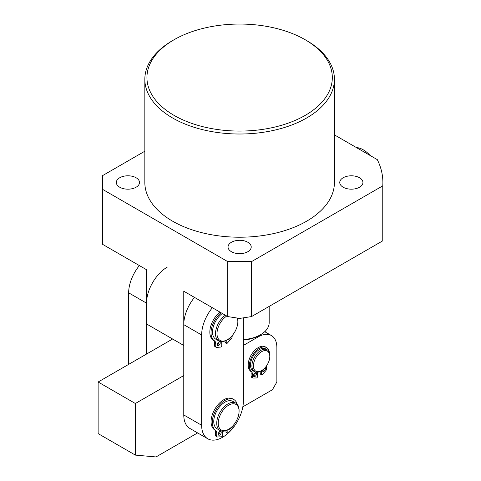<?xml version="1.0" encoding="UTF-8"?>
<svg xmlns="http://www.w3.org/2000/svg" width="481" height="481" viewBox="0 0 481 481"><rect width="100%" height="100%" fill="white"/><g stroke="black" fill="none" stroke-linecap="round" stroke-linejoin="round"><path stroke-width="0.72" d="M243.356 339.586A29.491 17.027 0 0 0 260.534 334.734L260.534 334.734A29.491 17.027 0 0 0 269.174 322.697L269.174 306.403M259.043 335.594L260.534 334.734L259.043 335.594A27.387 15.813 -0 0 1 243.356 340.085M265.265 331.162L265.265 331.998M260.858 371.043L261.604 370.61L260.858 371.043A12.638 7.299 -60 0 1 254.539 371.669A12.638 7.299 -60 0 1 252.603 361.538A12.638 7.299 -60 0 1 260.858 350.402A12.638 7.299 -60 0 1 267.177 349.777A12.638 7.299 -60 0 1 269.793 355.561L269.793 356.421A11.586 6.692 -60 0 1 261.604 370.61A11.586 6.692 -60 0 1 253.409 365.879A11.586 6.692 -60 0 1 261.604 351.689A11.586 6.692 -60 0 1 269.793 356.421M254.539 371.669L253.12 370.851A12.638 7.299 -60 0 1 251.184 360.72A12.638 7.299 -60 0 1 259.445 349.585A12.638 7.299 -60 0 1 265.765 348.959L267.177 349.777M194.498 297.402A29.491 17.027 120 0 0 183.772 324.651L201.647 334.968A29.491 17.027 -60 0 1 212.374 307.726M183.772 324.651L183.772 414.953A29.491 17.027 120 0 0 189.881 428.451L207.756 438.768A29.491 17.027 -60 0 1 201.647 425.27L183.772 414.953M201.647 334.968L201.647 425.27M207.756 438.768A29.491 17.027 -60 0 0 230.483 430.868A29.491 17.027 -60 0 0 243.356 401.19L243.356 317.845M235.81 403.114L232.834 401.394A15.801 9.121 120 0 0 220.376 405.928A15.801 9.121 120 0 0 213.774 422.222A15.801 9.121 120 0 0 217.033 428.757L220.009 430.483A15.801 9.121 -60 0 1 216.757 423.941A15.801 9.121 -60 0 1 227.303 404.268A15.801 9.121 -60 0 1 235.81 403.114A15.801 9.121 -60 0 1 239.069 409.656A15.801 9.121 -60 0 1 239.081 410.347L239.081 411.207A14.749 8.514 -60 0 1 229.227 428.92A14.749 8.514 -60 0 1 228.655 429.268A14.749 8.514 -60 0 1 218.236 423.575A14.749 8.514 -60 0 1 228.084 405.531A14.749 8.514 -60 0 1 239.081 411.207M228.655 429.268L227.91 429.695A15.801 9.121 -60 0 1 220.009 430.483M242.839 406.818L272.402 389.748L276.87 382.004L276.87 347.607A26.335 15.206 120 0 0 271.416 335.552A26.335 15.206 120 0 0 258.249 336.856L243.356 345.454M183.772 375.559L135.359 403.505L135.359 455.104L156 456.95L197.619 432.918M135.359 403.505L98.124 382.004L98.124 433.603L135.359 455.104M98.124 382.004L172.601 339.009M146.531 354.058L146.531 303.15A29.491 17.027 -60 0 1 167.388 267.027M139.388 265.584A29.491 17.027 120 0 0 128.655 292.827L146.531 303.15M128.655 364.376L128.655 292.827M233.886 399.573L232.696 398.881A17.905 10.335 120 0 0 218.897 403.679A17.905 10.335 120 0 0 211.081 421.699A17.905 10.335 120 0 0 214.382 429.641L215.572 430.327A17.905 10.335 -60 0 1 212.271 422.39A17.905 10.335 -60 0 1 220.088 404.371A17.905 10.335 -60 0 1 233.886 399.573A17.905 10.335 -60 0 1 237.157 404.22M228.992 429.064A2.104 1.215 120 0 0 229.094 429.136A2.104 1.215 120 0 0 231.529 427.14M218.254 434.493A2.104 1.215 120 0 0 220.015 431.782A2.104 1.215 120 0 0 219.991 431.481M218.23 434.193A2.104 1.215 120 0 0 218.663 435.155A2.104 1.215 120 0 0 220.286 434.59A2.104 1.215 120 0 0 221.206 432.473A2.104 1.215 120 0 0 220.773 431.505A2.104 1.215 120 0 0 219.15 432.07A2.104 1.215 120 0 0 218.23 434.193M222.697 431.216L222.697 435.365A1.052 0.607 -60 0 1 221.651 436.76L217.622 437.013A2.104 1.215 -60 0 1 217.178 436.916A2.104 1.215 -60 0 1 216.739 435.954L216.739 433.128A6.319 3.65 120 0 0 215.572 430.327M233.123 425.529L233.123 426.491A2.104 1.215 -60 0 1 232.239 428.577L228.216 432.966A1.052 0.607 -60 0 1 227.387 433.267A1.052 0.607 -60 0 1 227.164 432.786L227.164 430.098M225.974 430.621L225.974 432.1A1.052 0.607 120 0 0 226.19 432.581L227.387 433.267M216.739 433.128L215.548 432.443A6.319 3.65 120 0 0 214.382 429.641M215.548 432.443L215.548 435.263A2.104 1.215 120 0 0 215.987 436.231L217.178 436.916M222.342 313.48A15.801 9.121 120 0 0 212.536 332.648A15.801 9.121 120 0 0 215.795 339.183L218.771 340.909A15.801 9.121 -60 0 1 215.518 334.367A15.801 9.121 -60 0 1 225.324 315.199M237.572 318.103A15.801 9.121 -60 0 1 237.824 320.081A15.801 9.121 -60 0 1 237.842 320.773L237.842 321.633A14.749 8.514 -60 0 1 227.988 339.345A14.749 8.514 -60 0 1 227.417 339.694A14.749 8.514 -60 0 1 216.997 334.054A14.749 8.514 -60 0 1 226.749 316.023M237.283 318.061A14.749 8.514 -60 0 1 237.842 321.633M227.417 339.694L226.671 340.121A15.801 9.121 -60 0 1 218.771 340.909M219.859 312.043A17.905 10.335 120 0 0 209.842 332.407A17.905 10.335 120 0 0 213.311 340.175L214.502 340.867A17.905 10.335 -60 0 1 211.033 333.099A17.905 10.335 -60 0 1 221.05 312.728M228.084 339.279A2.104 1.215 120 0 0 228.108 339.297A2.104 1.215 120 0 0 230.537 337.343M217.274 344.883A2.104 1.215 120 0 0 219.035 342.141A2.104 1.215 120 0 0 219.011 341.877M217.25 344.618A2.104 1.215 120 0 0 217.683 345.544A2.104 1.215 120 0 0 219.318 344.967A2.104 1.215 120 0 0 220.226 342.833A2.104 1.215 120 0 0 219.793 341.901A2.104 1.215 120 0 0 218.152 342.478A2.104 1.215 120 0 0 217.25 344.618M221.711 341.648L221.777 345.653A1.052 0.607 -60 0 1 220.743 347.06L216.684 347.426A2.104 1.215 -60 0 1 216.209 347.33A2.104 1.215 -60 0 1 215.771 346.404L215.728 343.608A6.319 3.65 120 0 0 214.502 340.867M232.143 335.66L232.155 336.574A2.104 1.215 -60 0 1 231.301 338.66L227.309 343.127A1.052 0.607 -60 0 1 226.467 343.44A1.052 0.607 -60 0 1 226.244 342.977L226.202 340.386M225.03 340.933L225.054 342.286A1.052 0.607 120 0 0 225.27 342.755L226.467 343.44M215.728 343.608L214.532 342.917A6.319 3.65 120 0 0 213.311 340.175M214.532 342.917L214.58 345.713A2.104 1.215 120 0 0 215.019 346.645L216.209 347.33M266.552 347.589L265.362 346.903A14.22 8.207 120 0 0 254.401 350.709A14.22 8.207 120 0 0 248.196 365.019A14.22 8.207 120 0 0 250.439 371.031L251.629 371.723A14.22 8.207 -60 0 1 249.386 365.71A14.22 8.207 -60 0 1 255.597 351.401A14.22 8.207 -60 0 1 266.552 347.589A14.22 8.207 -60 0 1 269.438 352.88M262.446 370.731A2.104 1.215 120 0 0 264.105 368.717M262.452 370.069A2.104 1.215 120 0 0 262.422 370.43A2.104 1.215 120 0 0 262.86 371.392A2.104 1.215 120 0 0 264.484 370.827A2.104 1.215 120 0 0 265.404 368.711A2.104 1.215 120 0 0 265.019 367.779M253.511 375.889A2.104 1.215 120 0 0 255.273 373.184A2.104 1.215 120 0 0 255.249 372.883M253.487 375.589A2.104 1.215 120 0 0 253.92 376.551A2.104 1.215 120 0 0 255.543 375.992A2.104 1.215 120 0 0 256.463 373.869A2.104 1.215 120 0 0 256.024 372.907A2.104 1.215 120 0 0 254.401 373.466A2.104 1.215 120 0 0 253.487 375.589M257.503 372.222L257.503 376.563A1.052 0.607 -60 0 1 256.439 377.958L253.144 378.054A2.104 1.215 -60 0 1 252.729 377.958A2.104 1.215 -60 0 1 252.291 376.99L252.291 373.503A4.215 2.435 120 0 0 251.629 371.723M266.594 365.77L266.594 368.735A2.104 1.215 -60 0 1 265.74 370.779L262.446 374.489A1.052 0.607 -60 0 1 261.598 374.813A1.052 0.607 -60 0 1 261.381 374.326L261.381 370.743M252.291 376.99L251.1 376.304L251.1 372.817A4.215 2.435 120 0 0 250.439 371.031M251.1 376.304A2.104 1.215 120 0 0 251.539 377.266L252.729 377.958M261.381 374.326L260.185 373.641L260.185 371.398M260.185 373.641A1.052 0.607 120 0 0 260.407 374.122L261.598 374.813M370.093 155.465A23.172 13.378 -120 0 0 363.263 149.807A23.172 13.378 -120 0 0 356.439 147.583M174.092 115.404A92.689 53.511 0 0 0 305.17 115.404A92.689 53.511 0 0 0 305.17 39.725L306.662 40.584A94.793 54.732 180 0 1 334.427 79.281A94.793 54.732 180 0 1 275.908 129.846A94.793 54.732 180 0 1 172.601 117.983A94.793 54.732 180 0 1 144.835 79.281A94.793 54.732 180 0 1 172.601 40.584L174.092 39.725A92.689 53.511 0 0 0 174.092 115.404M359.541 177.754A11.586 6.692 0 0 0 346.915 176.305A11.586 6.692 0 0 0 339.76 182.485A11.586 6.692 0 0 0 343.157 187.217A11.586 6.692 0 0 0 355.784 188.666A11.586 6.692 0 0 0 362.933 182.485A11.586 6.692 0 0 0 359.541 177.754M247.823 242.256A11.586 6.692 0 0 0 235.197 240.807A11.586 6.692 0 0 0 228.042 246.981A11.586 6.692 0 0 0 231.439 251.713A11.586 6.692 0 0 0 244.065 253.162A11.586 6.692 0 0 0 251.22 246.981A11.586 6.692 0 0 0 247.823 242.256M136.105 177.754A11.586 6.692 0 0 0 123.479 176.305A11.586 6.692 0 0 0 116.33 182.485A11.586 6.692 0 0 0 119.721 187.217A11.586 6.692 0 0 0 132.347 188.666A11.586 6.692 0 0 0 139.502 182.485A11.586 6.692 0 0 0 136.105 177.754M144.835 79.281L144.835 182.485A94.793 54.732 0 0 0 172.601 221.182A94.793 54.732 0 0 0 275.908 233.051A94.793 54.732 0 0 0 334.427 182.485L334.427 79.281M251.545 261.604L382.762 185.852L382.762 240.825L251.545 316.576L239.628 318.422L227.717 316.576L183.772 291.209L183.772 345.454L146.531 323.953L146.531 269.709L102.591 244.342L102.591 189.364L227.717 261.604L251.545 261.604L251.545 316.576M382.762 185.852A143.248 82.702 0 0 0 382.876 182.485A143.248 82.702 0 0 0 377.296 159.626L334.427 134.872M382.762 240.825L382.876 182.485M144.835 151.214L102.591 175.607L102.591 189.364M227.717 316.576L227.717 261.604M306.662 40.584L305.17 39.725A92.689 53.511 0 0 0 174.092 39.725M257.497 336.423L258.249 336.856M225.974 432.1L227.164 432.786M215.548 435.263L216.739 435.954M225.054 342.286L226.244 342.977M214.58 345.713L215.771 346.404M252.291 373.503L251.1 372.817M271.416 335.552L264.724 331.686"/></g></svg>

